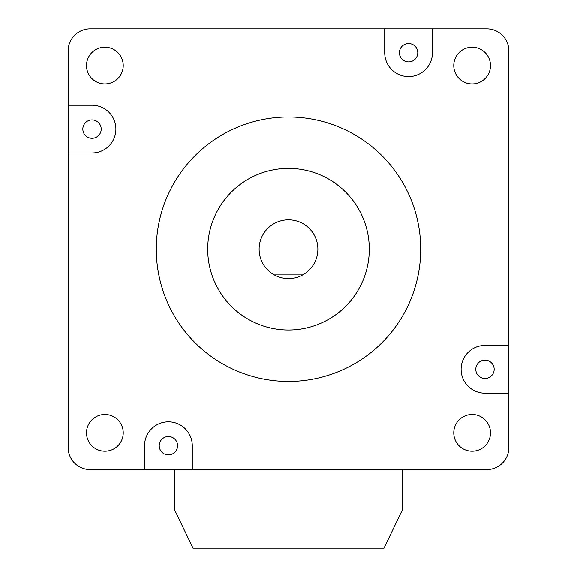 <?xml version="1.0" encoding="UTF-8"?>
<svg xmlns="http://www.w3.org/2000/svg" width="577" height="577" viewBox="0 0 577 577"><rect width="100%" height="100%" fill="white"/><g stroke="black" fill="none" stroke-linecap="round" stroke-linejoin="round"><path stroke-width="0.87" d="M288.5 278.583A29.384 29.384 0 0 0 316.946 241.857A29.384 29.384 0 0 0 260.054 241.857A29.384 29.384 0 0 0 288.5 278.583M288.5 330.001A80.794 80.794 0 0 1 207.706 249.206A80.794 80.794 0 0 1 288.5 168.405A80.794 80.794 0 0 1 369.294 249.206A80.794 80.794 0 0 1 288.5 330.001M408.595 76.597A23.873 23.873 0 0 0 432.462 52.723L432.462 28.85L384.722 28.85L384.722 52.723A23.873 23.873 0 0 0 408.595 76.597M288.5 381.419A132.212 132.212 0 0 0 420.712 249.206A132.212 132.212 0 0 0 288.5 116.994A132.212 132.212 0 0 0 156.288 249.206A132.212 132.212 0 0 0 288.5 381.419M472.13 414.466A18.363 18.363 0 0 0 453.767 432.829A18.363 18.363 0 0 0 472.13 451.192A18.363 18.363 0 0 0 490.493 432.829A18.363 18.363 0 0 0 472.13 414.466M472.13 47.213A18.363 18.363 0 0 0 453.767 65.576A18.363 18.363 0 0 0 472.13 83.939A18.363 18.363 0 0 0 490.493 65.576A18.363 18.363 0 0 0 472.13 47.213M104.87 47.213A18.363 18.363 0 0 0 86.507 65.576A18.363 18.363 0 0 0 104.87 83.939A18.363 18.363 0 0 0 123.233 65.576A18.363 18.363 0 0 0 104.87 47.213M104.87 414.466A18.363 18.363 0 0 0 86.507 432.829A18.363 18.363 0 0 0 104.87 451.192A18.363 18.363 0 0 0 123.233 432.829A18.363 18.363 0 0 0 104.87 414.466M484.983 360.113A9.182 9.182 0 0 0 475.801 369.294A9.182 9.182 0 0 0 484.983 378.476A9.182 9.182 0 0 0 494.164 369.294A9.182 9.182 0 0 0 484.983 360.113M92.017 138.292A9.182 9.182 0 0 1 82.836 129.111A9.182 9.182 0 0 1 92.017 119.929A9.182 9.182 0 0 1 101.199 129.111A9.182 9.182 0 0 1 92.017 138.292M408.595 43.542A9.182 9.182 0 0 0 399.414 52.723A9.182 9.182 0 0 0 408.595 61.905A9.182 9.182 0 0 0 417.777 52.723A9.182 9.182 0 0 0 408.595 43.542M168.405 454.864A9.182 9.182 0 0 1 159.223 445.682A9.182 9.182 0 0 1 168.405 436.508A9.182 9.182 0 0 1 177.586 445.682A9.182 9.182 0 0 1 168.405 454.864M484.983 345.428A23.873 23.873 0 0 0 461.11 369.294A23.873 23.873 0 0 0 484.983 393.168L508.856 393.168L508.856 345.428L484.983 345.428M508.856 345.428L508.856 50.884A22.034 22.034 0 0 0 486.815 28.85L432.462 28.85M384.722 28.85L90.185 28.85A22.034 22.034 0 0 0 68.144 50.884L68.144 152.984L92.017 152.984A23.873 23.873 0 0 0 115.89 129.111A23.873 23.873 0 0 0 92.017 105.238L68.144 105.238M68.144 152.984L68.144 447.521A22.034 22.034 0 0 0 90.185 469.555L192.278 469.555L192.278 445.682A23.873 23.873 0 0 0 168.405 421.816A23.873 23.873 0 0 0 144.538 445.682L144.538 469.555M192.278 469.555L486.815 469.555A22.034 22.034 0 0 0 508.856 447.521L508.856 393.168M302.723 274.912L274.277 274.912M402.349 469.555L402.349 509.953L383.986 548.15L193.014 548.15L174.651 509.953L174.651 469.555"/></g></svg>
